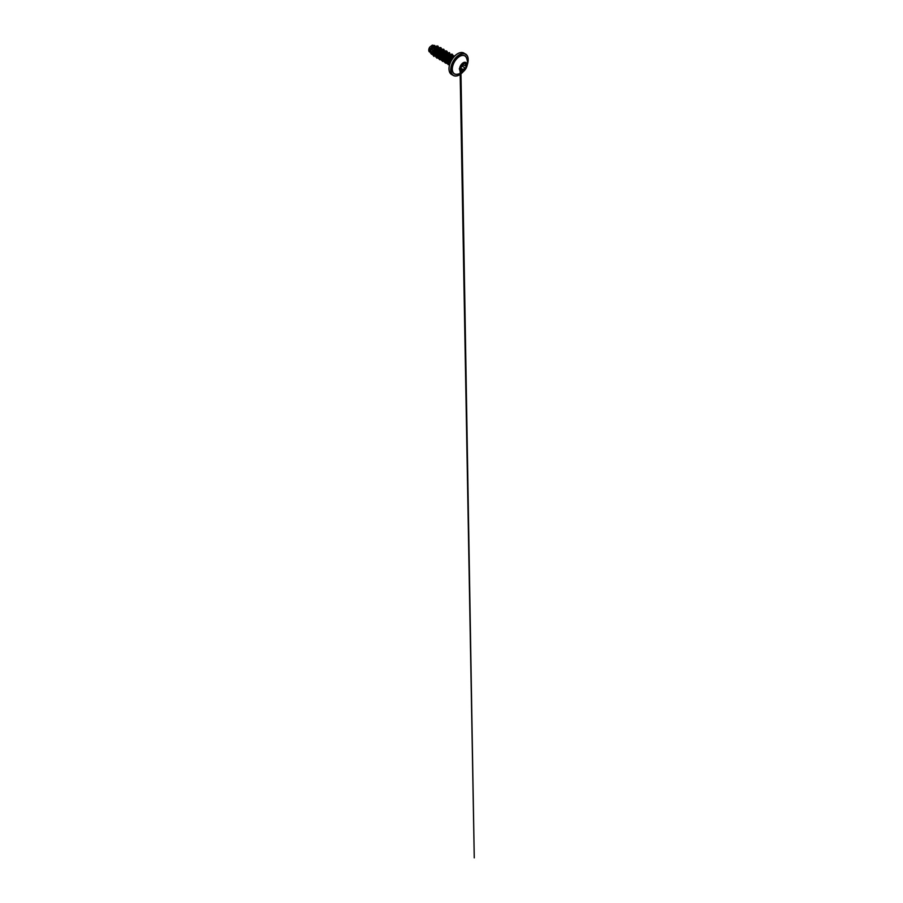 <?xml version="1.0" encoding="UTF-8"?>
<svg xmlns="http://www.w3.org/2000/svg" width="903" height="903" viewBox="0 0 903 903"><rect width="100%" height="100%" fill="white"/><g stroke="black" fill="none" stroke-linecap="round" stroke-linejoin="round"><path stroke-width="1.35" d="M465.779 62.499A5.125 2.957 -60 0 1 466.546 66.608A5.125 2.957 -60 0 1 463.194 71.111A5.125 2.957 -60 0 1 460.654 71.371A5.125 2.957 -60 0 1 459.887 67.273A5.125 2.957 -60 0 1 463.228 62.758A5.125 2.957 -60 0 1 465.79 62.499A5.125 2.957 -60 0 1 466.58 66.608A5.125 2.957 -60 0 1 463.228 71.134A5.125 2.957 -60 0 1 460.665 71.382M460.869 65.671L460.146 67.533L463.16 62.871L465.203 63.165C466.083 62.544 466.682 63.402 465.925 64.203C465.282 65.016 465.282 65.659 465.925 66.122C466.682 66.427 466.072 67.996 465.203 67.985C464.311 68.154 463.837 68.752 463.758 69.779L463.16 70.942L462.302 70.615C461.896 69.87 461.422 69.824 460.869 70.49C460.327 71.314 459.729 70.445 460.146 69.452C459.74 70.389 460.304 71.179 460.778 70.423L462.302 70.558C462.584 71.382 463.702 70.739 463.645 69.779L465.169 67.883C465.993 67.894 466.558 66.45 465.846 66.156L465.813 66.133C465.18 65.671 465.18 64.993 465.846 64.124C466.445 63.515 466.14 62.736 465.417 63.052C466.14 62.736 466.445 63.515 465.846 64.124C466.445 63.515 466.14 62.736 465.417 63.052M460.067 69.057L460.541 68.052C460.406 67.048 461.23 66.021 462.144 66.054L460.643 68.052C460.733 69.023 459.616 69.678 459.3 68.82M462.302 70.558L461.061 70.118L462.302 70.615M462.144 66.054C462.946 66.088 463.465 64.756 462.765 64.463L462.28 63.966M456.704 74.272L456.704 74.272A10.328 5.96 -60 0 1 452.482 67.262A10.328 5.96 -60 0 1 459.627 56.426A10.328 5.96 -60 0 1 466.32 57.623L466.32 57.623A11.615 11.615 0 0 1 456.704 74.272M435.664 46.505L432.955 46.267C431.736 47.227 430.663 49.665 430.957 51.505L432.458 53.706M435.573 46.448L433.971 46.854L432.368 49.123L432.469 53.514M438.079 47.994L437.154 47.701L435.077 49.71L434.332 53.864L435.223 55.286M438.418 48.096L436.815 48.491L435.212 50.771L435.291 55.128M437.718 55.896L438.373 55.659M441.161 49.981L440.032 49.372L437.921 51.358L437.187 55.512L438.079 56.934M438.26 57.058L439.005 57.307M441.725 50.444L440.382 49.721L438.327 51.855L437.571 54.79L438.169 56.81M444.005 51.606L442.888 51.02L440.766 53.006L440.032 57.149L440.924 58.571M444.208 51.448L442.515 51.787L440.912 54.056L441.014 58.447M446.85 53.243L445.732 52.667L443.621 54.643L442.876 58.774L443.757 60.208M447.075 53.108L445.371 53.435L443.768 55.704L443.836 60.061M449.784 55.76L448.588 54.304L446.466 56.291L445.732 60.433L446.624 61.855M449.502 52.588L447.075 53.074L445.755 54.394L443.983 58.289L444.332 61.968L445.382 63.052L443.881 60.309L444.671 56.234L447.098 53.085L449.525 52.611L450.27 55.343L448.926 54.654L446.872 56.787L446.127 59.722L446.714 61.743M449.118 62.465L449.773 62.239M452.561 56.562L451.432 55.952L449.276 58.006L448.633 62.273L449.728 63.673M449.671 64.373L448.238 63.616L447.504 61.946L448.43 57.521L451.184 54.948L452.301 55.185L452.775 56.392L451.071 56.72L449.468 58.988L448.972 61.37L449.717 63.56M435.009 47.08L434.93 46.369M449.13 62.002L449.75 61.686M449.694 62.273L450.45 61.867M430.347 52.126C428.496 52.363 428.157 49.326 429.805 47.08L432.3 45.15L434.253 45.522M434.129 46.73L433.903 48.446M429.805 47.08L429.117 49.879L429.907 52.092M436.307 48.198L435.856 47.272L436.77 46.821L437.831 47.757M432.469 53.841L430.957 51.505M435.449 56.155L433.271 53.808L434.106 49.439L435.709 46.505L436.962 45.951L437.989 46.098L438.779 48.006M432.627 54.62L430.663 53.356L430.302 50.184L432.751 45.839L434.591 45.41L435.111 46.188M435.686 46.493L432.582 51.708L432.627 54.609L433.993 56.483L432.65 54.631L432.605 51.719L435.686 46.493L437.989 46.098M431.589 54.304L430.212 51.889L430.81 48.435L432.729 45.827L434.591 45.41M436.883 51.223L435.607 52.724M452.053 56.223L452.019 57.036M449.209 54.586L449.175 55.376M447.03 59.124L446.127 59.812M443.881 60.49L441.827 58.819M446.364 52.938L446.33 53.728M438.982 57.171L439.558 52.679L442.312 50.116M443.508 51.29L443.475 52.081M436.126 55.535L436.713 51.031L439.456 48.48M440.664 49.642L439.253 53.345M441.375 49.789L440.89 48.593L439.761 48.378L437.018 50.974L436.104 55.41L436.86 57.07L438.316 57.803M444.22 51.437L443.734 50.241L442.617 50.026L439.863 52.622L438.96 57.058L439.716 58.718L441.161 59.451M447.075 53.074L446.59 51.889L445.461 51.663L442.718 54.259L441.804 58.684L442.549 60.343L443.994 61.088M449.92 54.744L449.446 53.537L448.328 53.311L445.574 55.896L444.66 60.343L445.405 62.002L446.861 62.736M454.153 56.573L451.681 58.56L450.405 62.386M441.804 49.541L440.98 47.678L439.885 47.532L436.126 51.29L435.336 55.376L435.81 57.047L438.542 58.469M444.648 51.155L443.824 49.315L442.73 49.168L438.982 52.938L438.181 57.024L438.655 58.695L441.398 60.106M447.414 53.706L447.278 51.663L445.585 50.816L441.827 54.586L441.036 58.672L441.511 60.332L444.231 61.754M445.36 63.052L447.075 63.402M453.114 56.991L453.092 55.275L451.274 54.112L447.527 57.871L446.725 61.957L447.211 63.628L449.48 65.061M449.784 64.045L449.852 61.156L451.116 58.198L453.08 56.167L454.943 55.772L453.08 56.189L451.139 58.21L449.796 64.011M440.969 47.667L438.531 48.141L436.104 51.279L435.314 55.365L436.838 58.131M443.802 49.304L441.375 49.789L438.96 52.927L438.158 57.013L439.671 59.756M446.68 50.963L444.231 51.426L441.804 54.575L441.003 58.65L442.538 61.415M452.38 54.248L449.931 54.722L447.504 57.86L446.703 61.946L448.238 64.711M460.541 68.052L463.758 69.779M462.325 63.853L462.765 64.463M465.779 66.122L462.844 64.418C463.578 64.734 463.025 66.179 462.167 66.156L465.203 67.985M465.169 63.176C464.244 63.673 463.736 63.628 463.645 63.029L465.169 63.176M460.146 67.533L460.225 70.694L460.869 70.49M462.325 70.592L460.259 69.091M465.203 63.165L465.982 63.052M465.925 64.203L464.661 63.447M462.302 63.876L463.544 62.804M460.914 70.039L460.801 65.705L462.325 63.865M465.925 66.122L462.799 64.406M457.844 74.136A10.475 6.05 -60 0 1 452.2 68.075A10.475 6.05 -60 0 1 459.559 56.268A10.475 6.05 -60 0 1 466.761 58.684M463.386 71.54A12.191 7.043 -60 0 1 459.559 74.78A12.191 7.043 -60 0 1 450.936 69.802A12.191 7.043 -60 0 1 459.559 54.869A12.191 7.043 -60 0 1 467.291 64.779M459.446 74.847A12.36 7.134 -60 0 1 453.261 75.457A12.36 7.134 -60 0 1 451.365 65.558A12.36 7.134 -60 0 1 459.446 54.665A12.36 7.134 -60 0 1 465.621 54.056A12.36 7.134 -60 0 1 468.183 59.779M457.64 53.762A12.191 7.043 120 0 0 449.017 68.763M457.753 53.695A12.36 7.134 120 0 0 449.683 64.587A12.36 7.134 120 0 0 451.579 74.486C449.141 73.166 448.272 69.181 449.57 64.745C450.8 60.253 454.175 55.647 457.674 53.683C460.124 52.318 462.212 52.126 463.939 53.074A12.36 7.134 120 0 0 457.753 53.695M460.033 69.983L460.778 70.423M451.579 74.486L453.261 75.457C454.988 76.416 457.076 76.213 459.525 74.859L463.555 71.393M463.939 53.074L467.246 55.681L468.115 58.232L467.246 65.005M454.153 56.731L452.505 56.246M451.297 55.094L449.649 54.598M448.452 53.446L446.804 52.961M442.493 59.891L441.251 58.706M439.908 48.514L438.248 48.028M463.025 62.973L463.86 63.447M460.079 66.799L460.146 69.463M460.09 69.666L460.101 70.615M460.112 70.897L474.256 857.85L460.936 71.506"/></g></svg>
